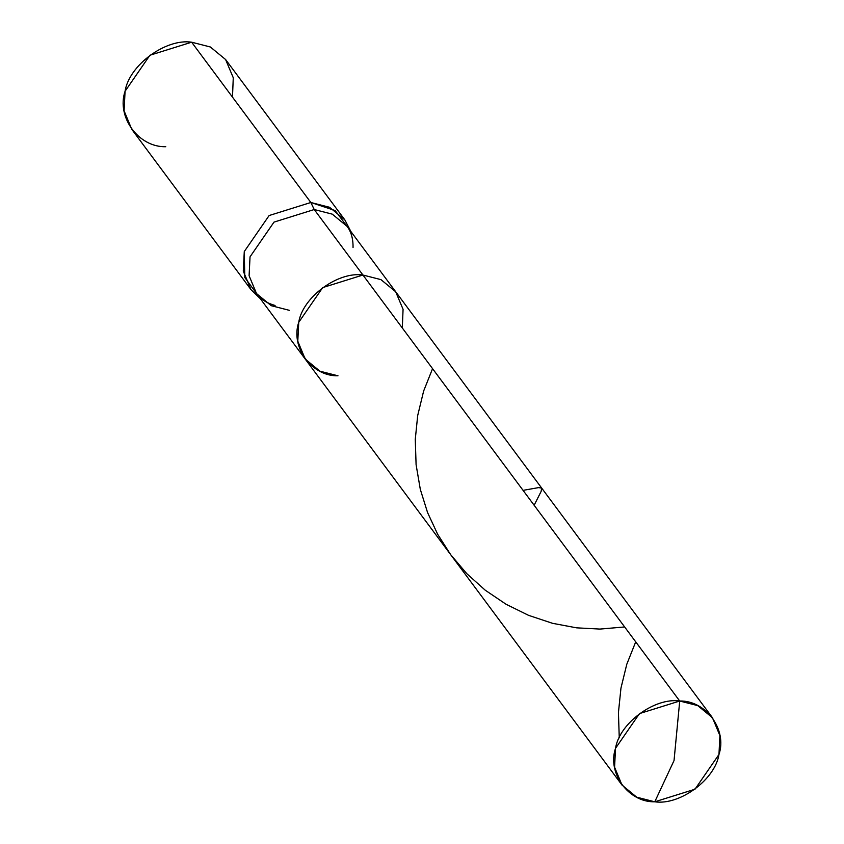 <?xml version="1.0" encoding="UTF-8"?>
<svg xmlns="http://www.w3.org/2000/svg" width="844" height="844" viewBox="0 0 844 844"><rect width="100%" height="100%" fill="white"/><g stroke="black" fill="none" stroke-linecap="round" stroke-linejoin="round"><path stroke-width="1.27" d="M402.303 327.978L403.073 309.315L395.678 291.739L380.961 279.638L362.931 275.017L679.715 701.016L674.039 760.549L654.775 801.8C628.622 802.528 607.036 773.115 615.519 748.322C619.38 723.245 654.68 697.239 679.715 701.016L639.488 713.591L615.519 748.322L614.58 767.207L621.996 785.057L636.714 797.179L654.775 801.8C679.8 805.577 715.1 779.571 718.961 754.494C727.444 729.701 705.858 700.288 679.715 701.016L674.039 760.549L654.775 801.8L694.992 789.224L718.961 754.494L719.9 735.609L712.484 717.759L697.766 705.637L679.715 701.016L362.931 275.017L322.703 287.593L298.734 322.324L297.795 341.208L305.212 359.059L297.795 341.208L298.734 322.324L322.703 287.593L362.931 275.017L380.982 279.638L395.699 291.771L380.982 279.638L362.931 275.017C337.895 271.24 302.595 297.257 298.734 322.324C290.252 347.116 311.837 376.529 337.99 375.802C311.837 376.529 290.252 347.116 298.734 322.324C302.595 297.257 337.895 271.24 362.931 275.017L314.232 209.534L274.005 222.109L250.035 256.84L249.096 275.724L256.513 293.575L249.096 275.724L250.035 256.84L274.005 222.109L314.232 209.534L362.931 275.017L380.961 279.638L395.678 291.739L403.073 309.315L402.303 327.978M275.081 305.465C266.62 303.059 260.427 299.092 256.513 293.575L305.212 359.059L319.929 371.181L337.99 375.802M260.353 298.734L244.792 277.486L244.275 251.544L269.13 215.536L310.845 202.497L314.232 209.534L332.283 214.154L347 226.287L332.283 214.154L314.232 209.534L310.845 202.497L269.13 215.536L244.275 251.544L243.294 271.135L250.984 289.64L260.353 298.734M256.513 293.575L271.23 305.697L289.292 310.318M250.984 289.64L131.791 129.354L124.1 110.838L125.07 91.257L149.926 55.24L191.641 42.2L310.845 202.497L329.561 207.286L344.827 219.862L350.84 231.446L335.184 210.567L310.845 202.497L191.641 42.2C165.688 38.275 129.069 65.252 125.07 91.257C116.272 116.968 138.659 147.468 165.772 146.719M344.827 219.862L225.633 59.565L210.367 46.99L191.641 42.2L210.346 46.979L225.601 59.534L233.271 77.764L232.48 97.113M534.136 505.25L541.109 491.472L541.679 488.075L538.546 487.621L523.058 490.364M619.264 737.878L618.43 712.6L620.962 688.113L626.775 664.302L635.711 641.851M624.644 626.965L599.915 629.075L576.642 627.841L552.504 623.305L528.555 615.339L506.062 604.262L485.247 590.209L466.795 573.677L450.622 554.603L437.646 534.241L427.56 512.551L420.312 489.372L416.092 464.643L415.269 439.365L417.696 415.533L423.625 391.078L432.561 368.659M305.212 359.059L621.996 785.057M353.045 247.492C353.172 238.683 351.157 231.615 347 226.287L712.484 717.759"/></g></svg>
